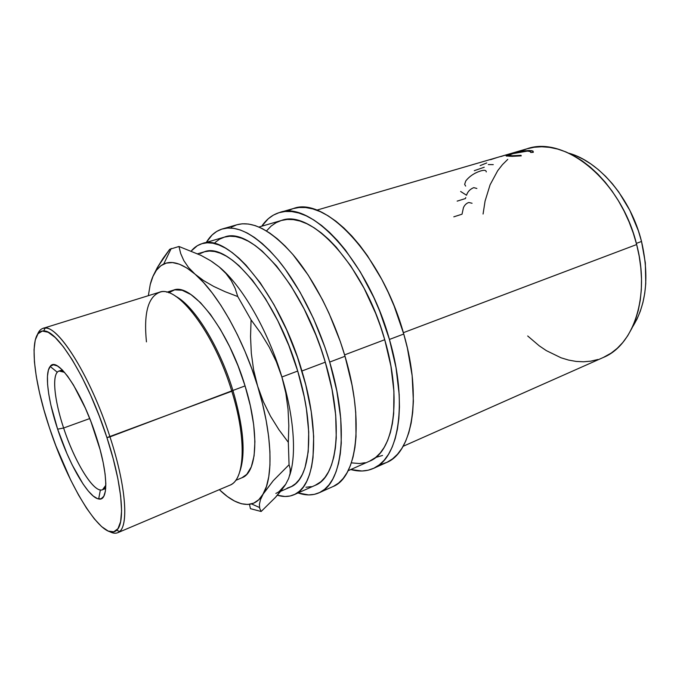 <?xml version="1.0" encoding="UTF-8"?>
<svg xmlns="http://www.w3.org/2000/svg" width="680" height="680" viewBox="0 0 680 680"><rect width="100%" height="100%" fill="white"/><g stroke="black" fill="none" stroke-linecap="round" stroke-linejoin="round"><path stroke-width="1.02" d="M63.622 428.009C73.721 459.051 91.043 488.971 100.368 489.974C102.935 490.339 104.763 488.741 105.842 485.188L102.535 489.753C94.053 493.731 74.57 461.856 63.622 428.009L89.734 418.565L63.622 428.009C54.094 399.594 51.569 373.175 59.084 371.008L64.558 372.351C61.429 370.337 59.007 370.302 57.282 372.24C51.986 377.952 55.038 402.305 63.622 428.009L57.639 429.173L63.622 428.009M95.948 435.736C108.222 472.71 108.766 501.721 98.668 498.967C88.213 497.496 68.952 463.862 57.639 429.173L66.963 453.628L72.224 464.984L83.104 484.067L88.349 491.096L93.228 496.043L97.537 498.669L101.108 498.788L103.768 496.323L105.374 491.274L105.842 483.752L105.094 474.028L103.147 462.442L100.062 449.497L90.992 421.787L85.425 408.289L73.466 385.007L67.617 376.21L62.194 369.801L57.409 365.959L53.439 364.777L50.405 366.205L48.399 370.099L47.456 376.236L47.583 384.336L48.739 394.051L50.864 405.017L57.639 429.173C48.017 400.426 44.413 373.082 50.175 366.46C57.035 355.453 81.753 391.306 95.948 435.736M603.245 357.501L611.244 353.056L617.262 348.296L622.769 342.533L627.691 335.801L631.958 328.151L635.511 319.642L638.282 310.369L640.229 300.416L641.308 289.884L641.504 278.902L640.789 267.597L639.174 256.096L636.659 244.545L403.368 332.681L636.659 244.545C621.308 180.438 564.553 135.192 526.94 148.809L316.685 210.179M490.552 159.698L497.114 157.513M501.015 156.51L506.243 154.853M509.125 154.105L513.859 152.626M533.358 152.15L530.723 152.473L530.238 151.47L528.369 151.105L523.124 151.376L513.867 153.297L508.555 155.252L512.584 155.771L521.016 155.329L521.262 155.873L512.091 156.357L506.022 155.796L515.262 152.737L525.385 150.748L531.462 150.662L532.814 151.036L533.358 152.15M641.52 241.451C630.955 198.5 599.292 161.406 568.769 153.17L575.654 155.593L583.329 159.281L590.928 163.982L598.358 169.66L605.531 176.264L612.357 183.736L618.749 191.989L629.892 210.477L638.401 230.86L641.52 241.451L636.361 243.398L641.52 241.451L645.328 262.795L645.77 283.475L644.75 293.258L642.923 302.524L640.322 311.176L636.998 319.124L632.434 327.148C646.467 304.861 649.494 276.293 641.52 241.451M381.191 464.381L387.082 462.264L392.547 458.873L397.528 454.206L401.94 448.273L405.714 441.09L408.799 432.701L411.137 423.181L412.675 412.607L413.372 401.072L412.148 375.666L407.405 348.151L403.758 334.024C382.202 255.519 324.921 195.942 293.344 208.556L279.591 212.508C310.556 200.022 367.54 260.329 389.436 339.447L403.758 334.024L394.12 305.983L388.254 292.425L381.795 279.429L367.455 255.748L359.779 245.344L351.892 236.062L343.901 227.996L335.911 221.204L328.006 215.747L320.288 211.658L312.834 208.921L305.719 207.544L299.004 207.502L293.318 208.565M373.26 468.477C366.392 471.461 358.904 471.818 350.795 469.531L362.075 471.002L368.22 470.194L374.008 468.129L379.372 464.78L384.243 460.147L388.543 454.223L392.216 447.049L395.19 438.66L397.426 429.114L398.854 418.498L399.449 406.921L399.185 394.502L396.024 367.71L389.436 339.447C408.315 403.435 398.667 458.83 373.26 468.477L386.317 462.621C412.173 452.744 422.382 397.511 403.758 334.024L389.436 339.447L379.703 311.168L373.813 297.5L360.366 271.983L345.346 249.942L337.493 240.558L329.553 232.39L321.623 225.505L313.795 219.972L306.153 215.798L298.784 213.01L291.762 211.573L285.149 211.48L279.004 212.687L273.368 215.126L268.286 218.739L261.749 226.21C266.475 219.232 272.416 214.659 279.591 212.508M333.582 486.276L338.615 483.055L343.137 478.516L347.089 472.651L350.412 465.502L353.039 457.087L354.926 447.483L356.023 436.764L355.733 412.428L354.305 399.083L352.036 385.152L345.015 356.269C333.54 317.39 313.913 279.361 293.258 254.94C271.6 230.588 252.858 220.524 237.048 224.731L222.428 228.93C237.889 224.816 256.377 235.093 277.882 259.743C298.401 284.469 318.053 322.881 329.698 362.066L345.015 356.269L340.349 341.692L329.001 313.242L322.481 299.744L308.185 275.085L292.876 254.49L285.09 246.007L277.355 238.841L269.756 233.044L262.378 228.642L255.298 225.641L248.582 224.043L242.301 223.805L237.023 224.74M319.03 492.821L332.877 486.608C356.847 477.666 364.701 421.796 345.015 356.269L329.698 362.066L324.972 347.37L313.556 318.665L300.041 292.137L285.183 269.135L277.5 259.293L269.781 250.699L262.115 243.431L254.592 237.541L247.307 233.053L240.338 229.993L233.733 228.327L227.571 228.038L221.893 229.092L216.742 231.421L212.143 234.957L206.346 242.386C210.469 235.407 215.832 230.919 222.428 228.93M146.446 341.878C143.548 312.74 148.24 296.106 160.506 291.992C178.534 286.263 214.574 333.846 231.812 391.247L106.93 437.614C122.256 484.168 125.553 523.345 116.594 530.281C103.266 542.946 68.468 486.455 49.453 427.771L43.928 409.836L39.483 392.522L36.27 376.354L34.425 361.87L34.051 349.613L35.233 340.085L37.995 333.761L42.33 331.05L48.127 332.248L55.233 337.51L63.401 346.808L72.301 359.899L81.549 376.312L90.695 395.344L99.297 416.118L106.93 437.614L113.203 458.779L117.844 478.584L120.657 496.111L121.584 510.62L120.641 521.586L117.963 528.683L113.739 531.819L108.213 531.071L101.66 526.652L94.35 518.899L86.572 508.223L78.582 495.083L70.652 479.952L55.87 445.783L49.453 427.771C32.555 377.825 28.161 330.123 43.656 330.973C57.307 329.494 88.536 380.094 106.93 437.614L109.973 436.875C91.188 378.046 59.177 326.434 45.177 328.091C41.701 328.066 39.126 330.216 37.451 334.534C38.734 331.211 40.57 329.162 42.95 328.389C55.836 321.623 90.066 374.425 109.973 436.875L232.925 390.456C219.589 346.46 194.004 305.558 175.491 296.174C194.004 305.558 219.589 346.46 232.925 390.456L245.064 385.917C228.004 328.627 191.216 282.175 173.417 290.156L166.779 292.221M117.725 532.712C115.404 533.656 112.684 533.281 109.556 531.564C113.619 533.792 116.977 533.766 119.612 531.496C128.877 524.476 125.63 484.475 109.973 436.875C126.769 487.858 129.055 529.295 117.725 532.712L229.798 485.231C244.783 480.139 246.942 439.348 231.812 391.247C214.123 332.282 176.843 284.317 159.205 292.315L42.95 328.389M287.139 488.163L291.618 486.446L295.698 483.565L299.319 479.502L302.422 474.266L304.963 467.891L308.201 451.868L308.728 431.953L306.416 408.96L304.198 396.627L297.712 371.042L281.885 377.009C267.92 330.14 241.731 285.158 219.096 266.841L212.041 261.639L219.096 266.841C241.731 285.158 267.92 330.14 281.885 377.009L297.712 371.042C276.675 298.579 228.378 241.425 204.187 251.855L197.659 253.784M294.032 494.717L315.223 485.316C337.416 477.173 344.089 424.26 325.286 362.176C303.348 285.558 251.141 225.828 224.392 237.116L202.105 243.619C227.825 232.56 279.454 293.454 301.928 371L325.286 362.176L301.928 371C321.147 433.84 315.426 486.965 293.998 494.734C288.983 496.893 283.441 497.063 277.38 495.244L285.022 496.493L290.207 495.983L295.026 494.241L299.421 491.24L303.331 486.982L306.697 481.457L309.468 474.708L311.584 466.752L313.012 457.657L313.667 436.373L311.245 411.731L305.762 384.854L297.432 357.111L286.671 329.936L274.048 304.759L260.253 282.837L246.007 265.166L238.935 258.153L232.016 252.433L225.318 248.03L218.917 244.97L212.874 243.227L207.23 242.802L202.054 243.635L197.362 245.692L191.25 251.013C194.302 247.333 197.922 244.876 202.105 243.619M348.126 470.713L369.486 461.227C393.541 452.183 402.526 399.865 384.736 339.719L344.599 354.883L384.736 339.719C364.149 265.464 310.615 208.632 281.384 220.481L258.944 227.026M280.695 491.3L290.275 487.101C310.479 479.842 315.732 429.862 297.712 371.042L288.771 345.329L277.831 320.807L265.472 298.716L252.339 280.109L239.097 265.769L232.636 260.363L226.38 256.181L220.388 253.24L214.719 251.532L209.423 251.048L204.544 251.753L200.124 253.598M279.174 491.529L285.668 484.313C282.931 488.725 279.65 491.767 275.842 493.433M281.885 377.009C294.125 417.12 296.633 455.073 289.672 475.456C296.633 455.073 294.125 417.12 281.885 377.009L285.812 393.04L288.048 409.284L288.822 425.714L288.328 442.331L289.06 464.738L290.19 468.784L290.113 473.339L288.651 478.499L285.668 484.313L281.282 490.569L275.596 497.241L261.146 511.496L250.435 508.665L249.475 504.331L250.435 508.665L261.146 511.496L259.718 508.325L259.394 504.466L260.431 499.774L266.458 486.463L268.77 476.723L269.951 465.06L269.926 451.647L268.668 436.738L266.177 420.623L262.471 403.631L257.635 386.155L251.753 368.577L244.962 351.322L237.43 334.773L229.33 319.311L220.847 305.269L212.185 292.927L203.541 282.514L195.092 274.201L187 268.082L179.427 264.205L172.49 262.565L166.294 263.092L160.922 265.693L156.434 270.24L152.864 276.582L150.229 284.546L148.342 295.69L150.229 284.546C152.805 274.065 157.301 267.231 163.719 264.036C172.014 260.151 182.469 263.543 195.092 274.201L188.564 267.546L183.829 260.635L180.702 253.555L178.968 246.483L200.974 255.365L210.638 260.738L219.096 266.841L225.947 273.479L231.276 280.678L235.178 288.422L237.77 296.556L251.073 319.872L260.738 333.149L269.221 347.063L276.31 361.641L281.885 377.009L285.812 393.04L288.048 409.284L288.822 425.714L288.328 442.331L278.894 429.675L270.462 416.109L263.313 401.625L257.635 386.155C272.323 433.653 273.666 476.977 263.1 494.156C259.99 499.417 256.122 502.673 251.498 503.914C242.08 506.013 231.361 501.262 219.334 489.66L227.4 496.553L234.575 501.067L241.425 503.752L247.834 504.483L253.666 503.158L258.791 499.723L273.241 480.7L289.06 464.738L288.328 442.331L278.894 429.675L270.462 416.109L263.313 401.625L257.635 386.155L253.614 369.869L251.32 353.337L250.546 336.651L251.073 319.872L237.77 296.556L225.148 291.72L213.69 286.416L203.592 280.585L195.092 274.201C217.243 292.978 243.329 338.716 257.635 386.155L253.614 369.869L251.32 353.337L250.546 336.651L251.073 319.872L260.738 333.149L269.221 347.063L276.31 361.641L281.885 377.009M157.318 267.589L169.702 249.297L178.968 246.483L169.702 249.297L162.936 258.578L157.318 267.589L153.365 275.451M168.733 292.791L174.649 289.833L182.223 290.284L190.935 294.559L200.456 302.634L210.383 314.322L220.269 329.197L229.644 346.638L238.051 365.857L245.064 385.917L250.35 405.85L253.674 424.702L254.915 441.6L254.09 455.838L251.302 466.871L246.755 474.368L241.952 477.742M153.017 276.284L150.22 284.554L153.017 276.284M285.668 484.313L275.596 497.241L261.146 511.496L259.718 508.325L259.394 504.466L260.431 499.774L263.1 494.156L273.241 480.7L289.06 464.738L290.19 468.784L290.113 473.339L288.651 478.499L285.668 484.313M219.096 266.841L225.947 273.479L231.276 280.678L235.178 288.422L237.77 296.556L225.148 291.72L213.69 286.416L203.592 280.585L195.092 274.201L188.564 267.546L183.829 260.635L180.702 253.555L178.968 246.483L200.974 255.365L210.638 260.738L219.096 266.841M235.654 480.412L242.054 477.708C257.142 472.549 259.692 432.659 245.064 385.917L232.925 390.456C243.576 427.031 245.854 454.138 239.751 471.775C245.854 454.138 243.576 427.031 232.925 390.456L231.812 391.247C246.466 437.894 244.978 477.998 231.004 484.636M236.504 224.893L231.217 227.256M329.698 362.066C349.664 428.128 342.457 484.151 319.005 492.83C312.681 495.567 305.694 495.601 298.036 492.94L308.626 494.921L314.347 494.36L319.694 492.507L324.598 489.337L329.001 484.831L332.834 478.992L336.03 471.852L338.529 463.437L340.298 453.806L341.275 443.062L340.756 418.608L336.863 391.161L329.698 362.066M305.949 487.237L311.296 486.625M315.18 485.333L320.866 481.738L324.955 477.428L328.508 471.877L331.466 465.103L333.769 457.156L335.376 448.086L336.251 437.979L335.699 415.046L332.01 389.368L325.286 362.176L320.866 348.457L315.826 334.883L304.113 308.907L290.785 285.583L276.556 266.024L262.166 251.065L255.119 245.472L248.285 241.196L241.723 238.238L235.518 236.589L229.704 236.232L224.392 237.116M224.34 237.133L219.462 239.232L215.109 242.488M292.749 208.734L287.002 211.2M351.356 462.859L359.482 463.539L365.236 462.706M369.444 461.252L375.657 457.453L380.188 453.024L384.192 447.397L387.591 440.606L390.337 432.684L392.377 423.691L393.677 413.712L393.916 391.204L390.915 366.137L384.736 339.719L380.519 326.425L375.64 313.31L364.089 288.269L350.719 265.872L336.234 247.18L328.814 239.487L321.385 232.985L314.05 227.732L306.884 223.746L299.965 221.042L293.361 219.623L287.13 219.453L281.384 220.481M281.325 220.499L276.003 222.717L271.184 226.041L266.483 230.936M510.06 156.34L511.003 156.009M531.505 152.43L530.783 152.345L531.505 152.43M527.697 335.979L539.197 345.797L546.329 350.616L561.085 357.808L568.59 360.077L576.104 361.42L583.55 361.786L590.861 361.148L597.966 359.482M403.104 446.318L603.304 357.476C633.59 345.338 650.446 296.403 636.659 244.545L633.275 233.104L629.068 221.893L624.087 211.064L618.4 200.761L612.077 191.089L605.2 182.172L597.865 174.114L590.163 166.999L582.199 160.888L574.064 155.847L565.862 151.895L557.677 149.073L549.601 147.364L541.731 146.769L534.123 147.271L526.873 148.835L520.021 151.402M507.764 159.375L502.443 164.645L497.709 170.689L490.093 184.79L485.069 201.084L483.072 214.03M529.533 150.51L529.626 151.283L529.533 150.51C523.566 150.79 517.327 151.938 510.808 153.952L506.158 155.635L506.387 156.077L521.262 155.873L521.016 155.329L521.058 155.898L521.016 155.329L511.675 155.754L511.751 156.357L511.675 155.754L508.878 155.516C507.986 155.227 509.065 154.649 512.142 153.782L527.519 151.07L530.51 151.614L530.723 152.473L533.231 152.337L533.077 151.198L529.533 150.51M480.148 165.606L486.752 162.945M488.3 164.585L493.281 164.636M474.291 170.689L484.237 167.22M465.656 186.09L464.644 184.356L465.783 180.931C469.455 176.273 474.444 172.932 480.752 170.918C484.356 169.847 486.192 170.187 486.26 171.938M457.156 201.127L465.46 198.543L465.774 197.531M460.632 191.471L466.531 195.245C467.627 191.701 470.041 189.168 473.764 187.637L476.867 188.47M453.806 216.835L462.026 214.2L463.42 207.723C464.593 205.037 466.378 203.294 468.775 202.495L472.073 203.252M382.551 455.438L375.615 457.495M100.368 489.974L98.668 498.967M102.535 489.753L105.715 488.487M45.177 328.091L43.656 330.973M163.719 264.036L171.224 248.455M251.498 503.914L259.53 507.51M119.612 531.496L116.594 530.281M533.171 152.345L533.086 151.198M509.014 156.306L508.878 155.516M59.084 371.008L62.322 369.928M57.282 372.24L50.175 366.46"/></g></svg>
